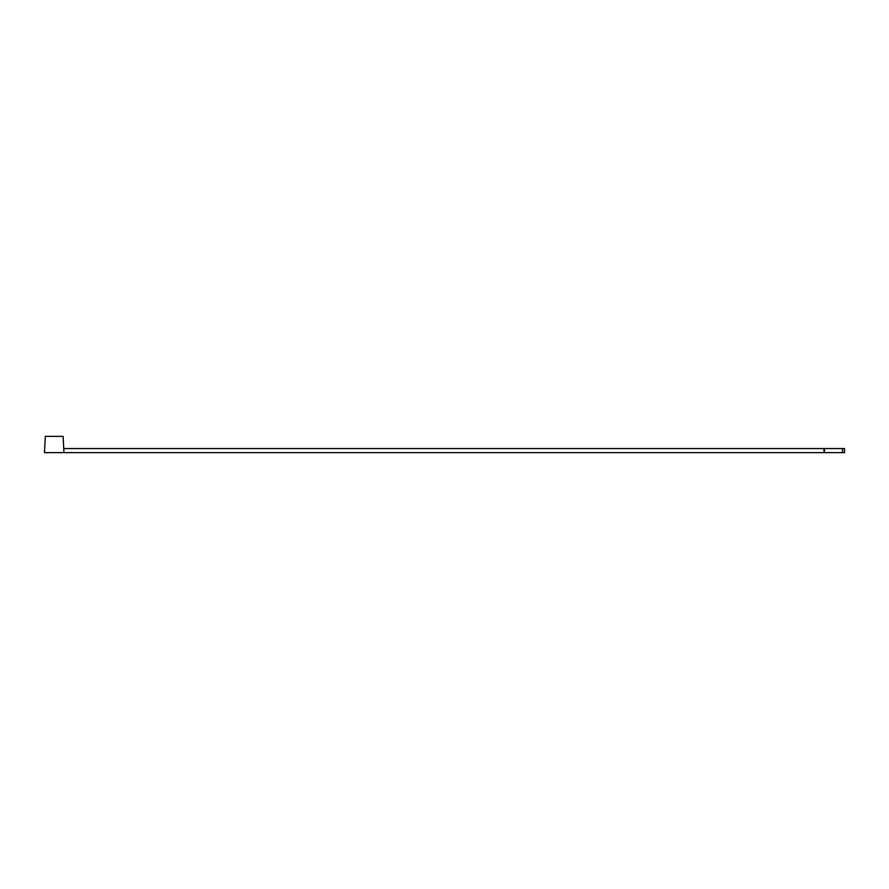 <?xml version="1.0" encoding="UTF-8"?>
<svg xmlns="http://www.w3.org/2000/svg" width="889" height="889" viewBox="0 0 889 889"><rect width="100%" height="100%" fill="white"/><g stroke="black" fill="none" stroke-linecap="round" stroke-linejoin="round"><path stroke-width="1.33" d="M63.964 452.634L44.45 452.634L45.306 436.366L63.108 436.366L63.964 452.634L824.014 452.634L824.014 448.567L844.55 448.567L844.55 452.634L824.014 452.634M844.55 452.634L844.55 448.567M63.741 448.567L824.014 448.567M824.436 448.567L824.436 452.634M842.539 452.634L842.539 448.567"/></g></svg>
